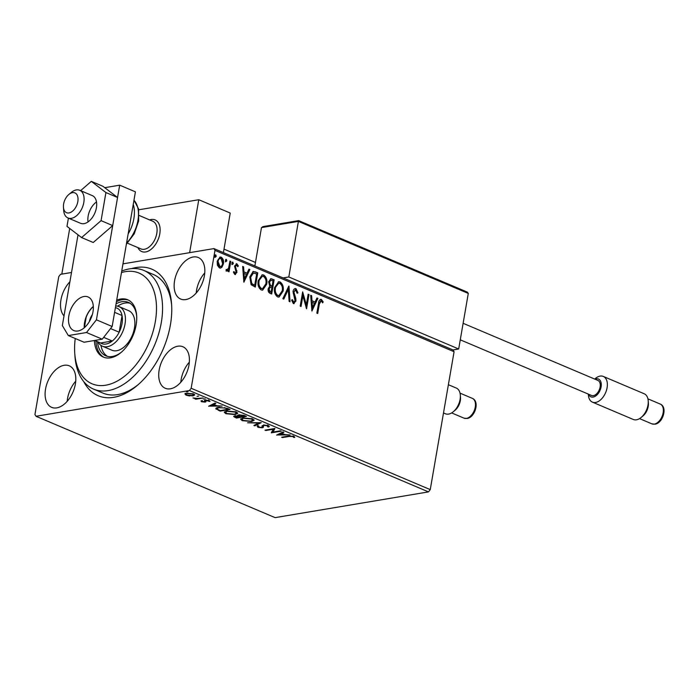 <?xml version="1.0" encoding="UTF-8"?>
<svg xmlns="http://www.w3.org/2000/svg" width="699" height="699" viewBox="0 0 699 699"><rect width="100%" height="100%" fill="white"/><g stroke="black" fill="none" stroke-linecap="round" stroke-linejoin="round"><path stroke-width="1.05" d="M131.604 268.626A68.738 41.66 113 0 1 171.57 303.847A68.738 41.66 113 0 1 170.416 324.808A68.738 41.66 113 0 1 136.829 385.804A68.738 41.66 113 0 1 83.723 381.575M121.731 271.055A64.439 39.057 113 0 1 143.828 270.443A64.439 39.057 113 0 1 144.658 270.81A64.439 39.057 113 0 1 154.339 345.699A64.439 39.057 113 0 1 93.526 389.098L102.963 393.1A64.439 39.057 -67 0 0 138.044 384.765M69.9 281.784A22.551 13.674 -67 0 0 60.953 299.862A22.551 13.674 -67 0 0 64.011 315.922M159.162 370.016A22.551 13.674 -67 0 0 165.27 388.277A22.551 13.674 -67 0 0 188.983 365.009A22.551 13.674 -67 0 0 182.876 346.748A22.551 13.674 -67 0 0 159.162 370.016M189.35 362.126A22.551 13.674 -67 0 0 181.181 379.356A22.551 13.674 -67 0 0 180.814 382.239M174.575 280.788A22.551 13.674 -67 0 0 180.683 299.05A22.551 13.674 -67 0 0 204.396 275.782A22.551 13.674 -67 0 0 198.289 257.52A22.551 13.674 -67 0 0 174.575 280.788M204.755 272.898A22.551 13.674 -67 0 0 196.594 290.129A22.551 13.674 -67 0 0 196.227 293.012M45.54 389.081A22.551 13.674 -67 0 0 51.656 407.351A22.551 13.674 -67 0 0 75.37 384.083A22.551 13.674 -67 0 0 69.262 365.822A22.551 13.674 -67 0 0 45.54 389.081M75.728 381.191A22.551 13.674 -67 0 0 67.567 398.421A22.551 13.674 -67 0 0 67.2 401.313M189.569 395.957L186.083 395.188L184.999 394.018L186.755 393.24L193.606 393.93L194.75 394.952L192.968 395.87L189.63 395.59M203.077 398.019L195.807 399.234L194.96 398.876L196.035 398.701L192.968 397.958L197.162 398.43L203.077 398.019M201.557 401.75L200.954 400.877L204.187 401.759L204.492 400.448L205.34 400.143L209.228 400.553L209.98 401.453L206.222 400.501L205.917 401.811L205.069 402.108L201.557 401.75L201.688 400.946M202.072 400.99L202.395 401.576M204.641 401.558L204.492 400.448M208.826 401.357L208.503 400.309M205.838 400.081L205.987 401.409M217.31 409.029L216.306 408.426L216.166 409.238C215.502 408.295 216.253 407.674 218.42 407.386L227.481 408.365L230.041 409.448L220.098 411.117L215.825 408.566M237.983 415.049L237.983 415.992L238.787 414.83L244.213 415.459L246.415 416.386L236.472 418.054L233.658 416.482L234.838 415.905L237.983 415.992L237.608 415.424M261.234 422.668L254.82 425.84L253.903 425.446L258.761 423.044L247.621 422.781L261.234 422.668M280.43 430.811L281.278 431.169L271.334 432.838L273.248 429.256L265.83 430.505L264.982 430.147L274.925 428.478L273.038 432.052L280.43 430.811M289.106 436.456L282.492 437.565L281.645 437.207L288.355 436.08L293.851 436.351L294.786 437.425L293.589 437.373L292.837 436.526L289.106 436.456L289.194 435.949M428.487 491.895L275.109 517.636L36.016 416.281L189.403 390.54L191.168 388.277L430.252 489.623L428.487 491.895L189.403 390.54M276.699 435.11L282.973 431.886L283.89 432.279L281.837 433.293L284.93 434.603L290.172 434.935L276.725 434.97M262.282 426.145L262.142 426.949L263.453 425.053L268.468 425.586L268.774 427.002L267.586 426.792L267.516 425.787L264.292 425.42L263.593 425.7L263.331 427.325L262.247 427.762L257.966 427.316L257.52 426.137L258.796 426.311L258.997 427.15L261.365 427.412L262.134 426.975L262.073 425.953M269.333 426.399L268.774 427.002L268.914 426.189L268.058 426.041M267.586 426.792L267.595 425.298M263.706 425.018L263.436 426.731M257.215 426.608L257.52 426.137M258.796 426.311L258.997 427.15M251.649 421.523L242.195 420.632L240.622 419.19L243.13 417.941L252.584 418.85L254.113 420.274L251.649 421.523L251.745 420.947M235.275 414.586L225.821 413.694L224.248 412.244L226.756 411.003L236.21 411.912L237.739 413.327L235.275 414.586L235.371 414.009M208.66 406.268L214.934 403.043L215.851 403.437L213.798 404.45L216.891 405.761L222.133 406.093L208.686 406.128M205.139 398.814L203.523 399.112L205.183 398.832M198.638 396.062L197.031 396.359L198.682 396.08M188.057 391.58L186.441 391.868L188.101 391.597M36.016 416.281L34.95 414.49L58.768 276.594L60.542 274.331L71.508 272.488M122.98 263.855L213.92 248.591L453.004 349.937L454.079 351.728L430.252 489.623M221.959 267.175L220.508 268.075L219.381 267.918L217.398 265.244L217.206 261.208L220.089 257.022L221.233 257.18C223.226 258.682 223.951 260.902 223.418 263.838L221.959 267.175L220.22 268.101M226.1 269.543L227.018 269.788L228.608 268.067L229.954 261.077L230.801 261.435L229.01 271.806L228.162 271.448L228.433 269.919L226.659 271.002L226.074 270.382L226.677 269.447L227.035 269.797M227.131 271.063L226.659 271.002M233.553 271.728L234.453 273.274L236.079 272.129L234.549 266.048L236.856 263.803L238.359 265.952L237.704 266.703L236.734 265.122L235.406 266.354L236.935 272.444L234.847 274.48L233.475 272.313L234.121 271.631L235.013 273.187M236.192 263.715L236.856 263.803L236.288 263.899L237.791 266.048L238.359 265.952M236.734 265.122L236.07 265.183M235.467 274.567L234.847 274.48M255.205 271.78L257.765 272.863L255.318 287.062L251.116 284.729L249.796 276.909L253.187 271.422L257.765 272.863M274.139 279.81L271.693 293.999L270.129 293.344C268.477 292.523 267.831 290.994 268.206 288.748L269.753 286.162L268.643 281.802L270.836 278.709L274.139 279.81L273.571 279.897L271.177 293.781M288.967 286.092L290.041 301.785L289.115 301.391L288.303 289.482L283.759 299.12L282.842 298.726L288.783 286.118M308.163 294.227L309.01 294.585L306.555 308.783L302.877 295.86L301.051 306.45L300.203 306.092L302.658 291.894L306.337 304.79L308.163 294.227M321.147 300.902L319.338 304.065L317.704 313.51L316.857 313.152L318.517 303.567C318.622 300.841 319.583 299.469 321.391 299.443L323.183 301.968L322.571 302.877L321.662 301.348L320.474 300.963M320.579 299.329L321.391 299.443L320.824 299.539L322.615 302.055L323.183 301.968M454.079 351.728L214.986 250.382L191.168 388.277M311.92 311.055L310.706 295.301L311.623 295.694L311.972 300.727L315.066 302.038L316.979 297.966L317.896 298.359L311.92 311.055M295.817 290.164L293.86 291.92L295.852 298.761L295.913 301.103L293.37 303.584L291.666 300.282L292.479 299.688L293.632 302.134L295.057 300.806L293.021 291.544C293.405 289.421 294.401 288.469 296.009 288.687L297.949 292.837L297.136 293.265L295.817 290.164L294.943 290.181M294.087 303.681L293.37 303.584M291.911 299.784L293.064 302.23L293.79 302.186M295.153 288.573L296.009 288.687L295.441 288.783L297.381 292.933L297.949 292.837M283.086 291.151L279.032 297.084L277.608 296.9C274.847 294.795 273.842 291.701 274.611 287.63L278.639 281.749L280.116 281.95C282.833 284.056 283.829 287.123 283.086 291.151L278.752 297.11M266.712 284.205L262.658 290.137L261.234 289.963C258.473 287.848 257.468 284.755 258.237 280.683L262.265 274.803L263.741 275.004C266.459 277.119 267.455 280.185 266.712 284.205L262.378 290.172M243.881 282.213L242.658 266.459L243.584 266.852L243.934 271.885L247.018 273.195L248.94 269.124L249.858 269.517L243.881 282.213M233.317 263.575L232.4 264.458L231.902 262.973L232.811 262.09L233.317 263.575L231.832 264.554M226.817 260.823L225.908 261.706L225.41 260.22L226.319 259.338L226.817 260.823L225.34 261.802M216.236 256.332L215.327 257.215L214.82 255.729L215.729 254.847L216.236 256.332L214.759 257.311M214.986 250.382L213.92 248.591M171.674 305.446A64.439 39.057 -67 0 0 153.264 274.436L143.828 270.443M320.579 300.998L318.77 304.161L317.197 313.292M320.299 299.408L320.824 299.539M310.723 295.651L311.623 295.694M311.055 295.791L311.404 300.823L311.972 300.727M311.404 300.823L315.066 302.038M316.848 298.246L317.896 298.359M317.329 298.456L311.737 310.339M312.077 302.335L311.509 302.431L311.876 307.7L312.444 307.604L314.445 303.34L312.077 302.335L312.444 307.604M308.11 294.541L309.01 294.585M308.442 294.681L306.153 307.901M300.535 306.232L302.309 295.957L302.877 295.86M302.492 292.846L305.769 304.886L306.337 304.79M295.249 290.26L293.86 291.92M293.292 292.016L293.335 293.528L293.903 293.431M293.335 293.528L295.284 298.857L295.852 298.761M295.284 298.857L295.345 301.199L295.913 301.103M295.345 301.199L293.816 303.698M293.064 302.23L293.501 302.291M294.873 288.652L295.441 288.783M288.442 286.843L289.447 301.531M283.322 298.936L287.735 289.578L288.303 289.482M278.351 281.811L280.116 281.95M279.548 282.047C282.265 284.152 283.261 287.219 282.518 291.247M278.394 283.331L274.89 288.084C274.288 291.317 275.074 293.79 277.25 295.528L278.665 295.598M275.458 287.988C274.856 291.221 275.642 293.702 277.818 295.432L278.936 295.572L282.239 290.793C282.842 287.586 282.055 285.122 279.897 283.418L278.656 283.27L274.89 288.084M277.25 295.528L277.818 295.432M270.557 278.787L271.937 278.875M271.369 278.971L273.571 279.897M270.583 280.325L268.923 282.256L269.814 285.358L271.562 286.275L272.129 286.179L273.038 280.902L270.854 280.238L269.491 282.16L270.382 285.262L272.129 286.179M270.05 287.306L268.486 289.176L269.648 291.911L271.09 292.182L271.876 287.639L270.312 287.219L269.054 289.08L270.216 291.815L271.09 292.182M269.648 291.911L270.216 291.815M268.486 289.176L269.054 289.08M269.814 285.358L270.382 285.262M268.923 282.256L269.491 282.16M261.968 274.873L263.741 275.004M263.173 275.1C265.891 277.215 266.887 280.282 266.144 284.301M262.02 276.393L258.508 281.147C257.914 284.371 258.7 286.852 260.876 288.582L262.282 288.652M259.076 281.05C258.481 284.275 259.268 286.756 261.443 288.486L262.562 288.626L265.865 283.855C266.468 280.64 265.681 278.185 263.523 276.472L262.282 276.323L258.508 281.147M260.876 288.582L261.443 288.486M257.197 272.959L254.803 286.843M252.916 271.492L254.637 271.876M253.431 272.977L250.076 277.363L251.229 283.672L254.716 285.244L256.664 273.964L253.431 272.977L250.644 277.276L251.797 283.576L254.716 285.244M251.229 283.672L251.797 283.576M250.076 277.363L250.644 277.276M242.684 266.808L243.584 266.852M243.016 266.948L243.366 271.981L243.934 271.885M243.366 271.981L247.018 273.195M248.809 269.403L249.858 269.517M249.29 269.604L243.698 281.496M244.038 273.492L243.47 273.589L243.837 278.857L244.405 278.761L246.406 274.497L244.038 273.492L244.405 278.761M236.166 265.218L235.406 266.354M234.838 266.441L234.873 267.516L235.441 267.429M234.873 267.516L235.589 268.975L236.157 268.879M235.589 268.975L236.367 270.819L236.935 270.731M236.367 270.819L236.367 272.531L236.935 272.444M236.367 272.531L235.179 274.567M232.243 262.186L232.75 263.672M229.901 261.391L230.801 261.435M230.233 261.531L228.503 271.588M226.092 271.098L228.433 269.919M225.751 259.434L226.249 260.919M219.809 257.092L221.233 257.18M220.666 257.276C222.658 258.779 223.383 260.998 222.85 263.934L223.418 263.838M222.85 263.934L221.391 267.263M219.94 258.429L221.015 258.455C219.381 258.315 218.403 259.346 218.062 261.557L220.08 266.765M220.447 258.551C218.813 258.412 217.835 259.443 217.494 261.653L219.032 266.738L219.801 266.843M217.494 261.653L218.062 261.557M219.032 266.738L219.6 266.651C221.242 266.747 222.23 265.69 222.579 263.471L221.015 258.455M215.161 254.943L215.668 256.428M282.579 437.05L282.492 437.565M294.305 436.587L293.729 436.56L293.589 437.373M293.729 436.56L293.397 435.975M293.362 436.167L293.257 436.788M292.925 436.045L292.837 436.526M283.086 431.938L281.977 432.48L281.837 433.293M279.102 434.271L278.115 434.289M281.88 433.048L279.172 433.869L279.032 434.682L283.549 434.621L281.181 433.616L279.032 434.682M281.321 432.803L281.181 433.616M283.645 434.062L283.549 434.621M273.091 431.755L271.614 432.008M271.43 432.305L271.334 432.838M273.335 428.74L273.248 429.256M265.917 429.99L265.83 430.505M274.812 428.496L273.038 432.052M267.726 425.988L267.656 424.975M264.371 424.966L264.292 425.42M263.733 424.887L263.549 425.752M263.471 426.512L262.387 426.949L262.247 427.762M258.543 426.67L257.966 427.316M258.106 426.512L257.66 425.324M262.274 426.172L262.142 426.932M262.212 425.612L262.081 426.373M259.818 422.633L254.96 425.027L254.82 425.84M242.317 419.95L242.195 420.632M242.09 419.715L240.84 418.788M254.043 419.863L252.54 420.562M244.056 417.819L241.968 419.286L243.182 420.449L250.801 421.165L252.793 420.169L252.837 418.972M242.352 418.098L241.968 419.286M251.684 418.526L251.588 419.033L243.977 418.299M252.793 420.169L251.588 419.033M245.078 415.826L244.598 415.905M240.369 416.613L239.879 416.7M236.568 417.495L236.472 418.054M235.004 416.56L234.095 416.106M238.875 415.739L238.071 415.512M235.781 415.818L235.764 417.154L236.646 417.53L239.827 416.988L234.995 416.595L235.135 415.783M239.495 416.22L239.399 416.805M239.932 416.421L239.827 416.988M240.421 416.639L244.545 416.202L239.635 415.189L239.189 416.045L240.421 416.639M239.713 414.734L239.189 416.045M243.671 415.25L243.575 415.791M244.641 415.643L244.545 416.202M225.943 413.013L225.821 413.694M225.716 412.777L224.466 411.851M237.669 412.926L236.166 413.616M227.682 410.872L225.594 412.349L226.808 413.511L234.427 414.227L236.419 413.223L236.463 412.026M225.978 411.161L225.594 412.349M235.31 411.58L235.214 412.095L227.603 411.362M236.419 413.223L235.214 412.095M228.704 408.88L228.224 408.967M220.194 410.558L220.098 411.117M217.546 407.561L217.555 409.273L220.272 410.584L228.171 409.256L224.737 407.954L219.259 407.744C217.476 407.98 216.908 408.487 217.555 409.273M228.267 408.697L228.171 409.256M219.346 407.264L219.259 407.744M224.816 407.508L224.737 407.954M215.047 403.096L213.938 403.638L213.798 404.45M211.063 405.429L210.076 405.437M213.842 404.197L211.133 405.027L210.993 405.839L215.51 405.778L213.143 404.773L210.993 405.839M213.282 403.961L213.143 404.773M215.607 405.219L215.51 405.778M204.781 400.745L204.685 400.265L204.781 400.745M208.966 400.544L208.564 399.924M206.301 400.064L206.222 400.501M206.056 400.999L205.069 402.108M205.209 401.296L204.702 401.357M195.903 398.718L195.807 399.234M186.214 394.437L186.083 395.188M186.222 394.376L185.139 393.214M194.61 394.551L193.431 394.996M193.081 395.241L192.968 395.87M187.69 393.126L186.205 394.306L186.974 395.04L192.129 395.512L193.518 394.83L193.667 393.956M186.441 393.301L186.205 394.306M192.784 393.633L192.714 394.079L187.612 393.598M193.518 394.83L192.714 394.079M159.783 233.833A17.187 10.415 113 0 1 141.722 251.553A17.187 10.415 113 0 1 137.913 247.612A17.187 10.415 113 0 0 141.722 251.553A17.187 10.415 113 0 0 143.732 252.051A17.187 10.415 113 0 0 158.629 238.219A17.187 10.415 113 0 0 155.134 219.914A17.187 10.415 113 0 1 159.783 233.833M138.752 209.796L198.778 199.722L230.233 213.055L223.4 252.61M198.778 199.722L189.63 252.662M149.647 219.923A17.187 10.415 113 0 1 155.134 219.914A17.187 10.415 113 0 0 153.116 219.425A17.187 10.415 113 0 0 149.647 219.923M67.794 212.994A10.738 6.509 -67 0 0 77.423 203.348A10.738 6.509 -67 0 0 73.657 192.601A10.738 6.509 -67 0 0 68.869 194.453A10.738 6.509 -67 0 0 63.443 207.262A10.738 6.509 -67 0 0 67.794 212.994M68.869 194.453L71.272 192.452A15.037 9.113 113 0 1 77.973 189.857A15.037 9.113 113 0 1 79.738 190.285A15.037 9.113 113 0 1 82.797 206.301A15.037 9.113 113 0 1 69.76 218.403A15.037 9.113 113 0 1 68.004 217.974A15.037 9.113 113 0 1 63.67 210.382L63.443 207.262M127.445 243.173L140.98 248.914A15.037 9.113 -67 0 0 142.745 249.342A15.037 9.113 -67 0 0 155.781 237.241A15.037 9.113 -67 0 0 152.723 221.225L139.18 215.484M298.709 220.735L298.403 221.408L298.709 220.735L298.403 221.408L261.478 227.603L254.864 265.943M262.702 226.651L298.648 220.622L467.334 292.121L468.286 293.423L298.403 221.408L288.809 276.97L458.684 348.984L453.004 349.937M283.13 277.931L288.809 276.97M468.286 293.423L458.684 348.984M261.478 227.603L263.488 226.651M69.699 228.451L61.809 274.113M460.326 395.11L460.501 397.451A10.738 6.509 113 0 1 455.066 410.261L453.267 411.763A13.963 8.467 -67 0 0 460.326 395.11A13.963 8.467 -67 0 0 456.307 388.067L448.382 384.703M443.498 412.969L445.412 413.773A13.963 8.467 -67 0 0 448.583 414.105A13.963 8.467 -67 0 0 453.267 411.763M588.637 394.236A9.664 5.863 -67 0 0 593.136 397.076A9.664 5.863 -67 0 0 601.096 386.87A9.664 5.863 -67 0 0 596.282 378.823A9.664 5.863 -67 0 0 595.006 379.208M594.683 379.068L595.443 378.439A13.963 8.467 113 0 1 600.135 376.097A13.963 8.467 113 0 1 603.307 376.429A13.963 8.467 113 0 1 606.514 390.173A13.963 8.467 113 0 1 595.574 402.458A13.963 8.467 113 0 1 592.403 402.135A13.963 8.467 113 0 1 588.392 395.084L588.313 394.105M648.218 400.807L648.392 403.148A10.738 6.509 113 0 1 642.966 415.957L641.158 417.46A13.963 8.467 -67 0 0 648.218 400.807A13.963 8.467 -67 0 0 644.198 393.764L603.307 376.429M592.403 402.135L633.303 419.47A13.963 8.467 -67 0 0 636.474 419.802A13.963 8.467 -67 0 0 641.158 417.46M463.122 323.296L597.898 380.431A8.161 4.945 113 0 1 599.768 388.469A8.161 4.945 113 0 1 593.381 395.651A8.161 4.945 113 0 1 591.52 395.459L460.265 339.819M68.004 217.974L80.586 223.304A15.037 9.113 -67 0 0 92.408 217.424A15.037 9.113 -67 0 0 96.287 200.919A15.037 9.113 -67 0 0 92.32 195.624L79.738 190.285M68.406 218.14L66.982 226.371L81.6 237.564L101.067 220.657L112.705 225.585L117.563 197.485L102.945 186.301L91.307 181.364L80.612 190.652M101.067 220.657L105.925 192.557L117.563 197.485M105.925 192.557L91.307 181.364M81.6 237.564L93.238 242.501L112.705 225.585M96.497 201.959A15.037 9.113 -67 0 0 88.048 221.906M93.325 306.415A18.261 11.07 -67 0 0 84.588 322.457A18.261 11.07 -67 0 0 84.264 327.787M68.86 315.791A18.261 11.07 -67 0 0 73.806 330.575A18.261 11.07 -67 0 0 93.002 311.737A18.261 11.07 -67 0 0 88.057 296.953A18.261 11.07 -67 0 0 68.86 315.791M78.017 234.82L62.342 325.551L68.336 335.572L86.51 332.514L96.427 319.827L119.686 185.174L104.754 187.682M68.336 335.572L84.063 342.239L102.246 339.19L86.51 332.514M96.427 319.827L112.155 326.494L135.414 191.841L119.686 185.174M112.155 326.494L102.246 339.19M75.247 338.499A60.14 36.453 -67 0 0 74.758 353.449A60.14 36.453 -67 0 0 91.281 383.463A60.14 36.453 -67 0 0 148.537 343.952A60.14 36.453 -67 0 0 139.783 273.405A60.14 36.453 -67 0 0 121.477 272.558M93.526 389.098A64.439 39.057 113 0 1 92.696 388.723A64.439 39.057 113 0 1 74.985 356.569L74.758 353.449M111.587 350.085A21.477 13.019 -67 0 0 111.866 350.208A21.477 13.019 -67 0 0 132.137 335.747A21.477 13.019 -67 0 0 128.913 310.784A21.477 13.019 -67 0 0 128.633 310.662L119.197 306.66A21.477 13.019 113 0 1 125.016 324.048A21.477 13.019 113 0 1 102.43 346.206A21.477 13.019 113 0 1 97.956 341.863M116.069 303.829A29 17.58 113 0 1 128.424 302.405A29 17.58 113 0 1 128.799 302.571A29 17.58 113 0 1 136.698 316.28M121.512 352.095A29 17.58 113 0 1 105.785 355.8A29 17.58 113 0 1 105.418 355.634A29 17.58 113 0 1 97.484 341.662M94.365 340.509A31.149 18.882 -67 0 0 102.971 356.927A31.149 18.882 -67 0 0 103.373 357.11A31.149 18.882 -67 0 0 132.766 336.132A31.149 18.882 -67 0 0 128.092 299.941A31.149 18.882 -67 0 0 127.69 299.757A31.149 18.882 -67 0 0 116.707 300.186M128.459 300.124A31.149 18.882 -67 0 0 116.436 301.723M95.929 340.998A31.149 18.882 -67 0 0 104.177 357.416M129.944 303.2A29 17.58 -67 0 0 117.589 306.171M100.953 345.393A29 17.58 -67 0 0 107.41 356.341M103.679 337.355L112.294 341.007A19.327 11.717 -67 0 1 100.586 342.973L112.294 341.007A19.327 11.717 -67 0 0 119.162 332.217A19.327 11.717 -67 0 0 122.019 323.62A19.327 11.717 -67 0 0 122.045 315.502A19.327 11.717 -67 0 0 117.895 308.565L115.44 307.516M115.693 306.022A21.477 13.019 113 0 1 119.197 306.66M110.538 328.565L119.162 332.217L122.045 315.502L114.601 312.339M93.334 306.599A18.043 10.939 -67 0 0 86.195 317.145L84.396 327.534A18.043 10.939 -67 0 0 84.404 327.665M100.586 342.973L94.653 340.457M89.455 321.409A10.957 6.641 113 0 1 92.347 314.585M318.77 304.161L319.338 304.065M294.349 296.385L294.917 296.289M271.133 286.092L271.701 285.996M253.597 285.105L254.165 285.009M235.03 416.709L234.916 417.399M218.534 409.824L218.429 410.409M227.358 408.312L227.262 408.871M204.676 400.335L204.545 401.077M466.408 418.395A10.738 6.509 -67 0 0 474.822 408.941A10.738 6.509 -67 0 0 472.349 398.369C480.003 401.375 474.909 417.556 467.115 418.483L463.97 418.142A10.738 6.509 -67 0 0 466.408 418.395M654.299 424.092A10.738 6.509 -67 0 0 662.713 414.638A10.738 6.509 -67 0 0 660.24 404.066C667.903 407.071 662.809 423.253 655.007 424.179L651.861 423.839A10.738 6.509 -67 0 0 654.299 424.092M133.247 204.414A27.925 16.925 113 0 1 133.858 218.638A27.925 16.925 113 0 1 128.153 233.912M126.571 243.051A27.925 16.925 -67 0 0 137.948 220.368A27.925 16.925 -67 0 0 133.963 200.255M278.656 283.27L278.088 283.366M278.936 295.572L278.368 295.66M270.312 287.219L269.744 287.315M270.854 280.238L270.286 280.334M262.282 276.323L261.714 276.42M262.562 288.626L261.994 288.722M268.014 426.311L268.154 425.499M263.401 426.093L263.54 425.28M258.534 426.705L258.674 425.892M238.848 415.59L238.988 414.787M202.02 401.13L202.16 400.317M204.685 401.471L204.824 400.658M208.879 401.235L209.018 400.422M205.707 400.763L205.847 399.95M255.467 262.448L224.003 249.115M472.349 398.369L460.029 393.144M463.97 418.142L451.641 412.917M660.24 404.066L647.921 398.841M651.861 423.839L639.541 418.614M133.981 200.141L138.577 208.949L138.638 220.971L134.234 233.798L126.37 244.196M102.43 346.206L111.866 350.208"/></g></svg>
